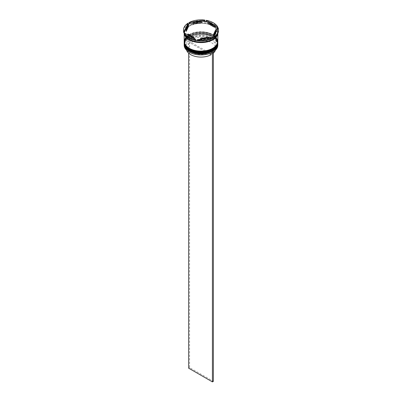 <?xml version="1.0" encoding="UTF-8"?>
<svg xmlns="http://www.w3.org/2000/svg" width="402" height="402" viewBox="0 0 402 402"><rect width="100%" height="100%" fill="white"/><g stroke="black" fill="none" stroke-linecap="round" stroke-linejoin="round"><path stroke-width="0.3" stroke-dasharray="2.01 1.51" d="M213.261 51.848L212.306 51.295A15.331 8.854 0 0 0 211.844 39.059A15.331 8.854 0 0 0 190.643 38.788L189.694 38.24A16.678 9.628 180 0 1 212.794 38.512A16.678 9.628 180 0 1 213.261 51.848A16.678 9.628 180 0 1 212.839 52.099M217.814 45.21A16.814 9.708 0 0 0 212.889 38.346A16.814 9.708 0 0 0 194.568 36.24A16.814 9.708 0 0 0 184.186 45.21M184.196 43.893A16.814 9.708 180 0 1 189.111 37.356A16.814 9.708 180 0 1 212.889 37.356L212.603 37.19A16.407 9.472 180 0 1 212.603 50.587A16.407 9.472 180 0 1 189.397 50.587A16.407 9.472 180 0 1 189.397 37.19A16.407 9.472 180 0 1 212.603 37.19A16.407 9.472 0 0 0 189.397 37.19A16.407 9.472 0 0 0 184.593 43.888A16.407 9.472 0 0 0 189.397 50.587A16.407 9.472 0 0 0 207.281 52.642A16.407 9.472 0 0 0 217.407 43.888A16.407 9.472 0 0 0 212.603 37.19L212.889 37.356A16.814 9.708 180 0 1 217.804 43.893M184.196 42.245A16.814 9.708 180 0 1 189.111 35.708A16.814 9.708 180 0 1 212.889 35.708L212.603 35.547A16.407 9.472 180 0 1 212.603 48.944A16.407 9.472 180 0 1 189.397 48.944A16.407 9.472 180 0 1 189.397 35.547A16.407 9.472 180 0 1 212.603 35.547A16.407 9.472 0 0 0 189.397 35.547A16.407 9.472 0 0 0 184.593 42.245A16.407 9.472 0 0 0 189.397 48.944A16.407 9.472 0 0 0 207.281 50.994A16.407 9.472 0 0 0 217.407 42.245A16.407 9.472 0 0 0 212.603 35.547L212.889 35.708A16.814 9.708 180 0 1 217.804 42.245M212.985 38.069A16.814 9.708 0 0 0 217.814 31.261A16.814 9.708 0 0 0 212.889 24.396A16.814 9.708 0 0 0 194.568 22.296A16.814 9.708 0 0 0 184.186 31.261A16.814 9.708 0 0 0 189.111 38.125M217.703 27.728A17.482 10.095 0 0 0 213.361 23.572A17.482 10.095 0 0 0 206.171 21.07M217.593 28.698A17.08 9.859 180 0 1 217.814 29.311L218.05 28.477A17.482 10.095 0 0 1 218.482 30.713M214.065 37.396L213.829 37.572A17.08 9.859 180 0 0 214.065 37.396L217.814 29.311M189.397 49.818A16.407 9.472 0 0 0 207.281 51.873A16.407 9.472 0 0 0 217.407 43.12A16.407 9.472 0 0 0 212.603 36.421A16.407 9.472 0 0 0 194.719 34.371A16.407 9.472 0 0 0 184.593 43.12A16.407 9.472 0 0 0 189.397 49.818A16.407 9.472 0 0 0 212.603 49.818A16.407 9.472 0 0 0 212.603 36.421A16.407 9.472 0 0 0 189.397 36.421A16.407 9.472 0 0 0 189.397 49.818M217.814 43.12A16.814 9.708 0 0 0 212.889 36.26A16.814 9.708 0 0 0 194.568 34.155A16.814 9.708 0 0 0 184.186 43.12M189.397 48.175A16.407 9.472 0 0 0 207.281 50.225A16.407 9.472 0 0 0 217.407 41.476A16.407 9.472 0 0 0 212.603 34.778A16.407 9.472 0 0 0 194.719 32.723A16.407 9.472 0 0 0 184.593 41.476A16.407 9.472 0 0 0 189.397 48.175A16.407 9.472 0 0 0 212.603 48.175A16.407 9.472 0 0 0 212.603 34.778A16.407 9.472 0 0 0 189.397 34.778A16.407 9.472 0 0 0 189.397 48.175M217.814 41.476A16.814 9.708 0 0 0 212.889 34.612A16.814 9.708 0 0 0 194.568 32.507A16.814 9.708 0 0 0 184.186 41.476M217.773 33.562A16.814 9.708 0 0 0 217.814 32.909A16.814 9.708 0 0 0 212.889 26.045A16.814 9.708 0 0 0 194.663 23.919A16.814 9.708 0 0 0 184.191 32.788M217.608 33.868A16.814 9.708 0 0 0 217.814 32.361A16.814 9.708 0 0 0 212.889 25.497A16.814 9.708 0 0 0 194.568 23.391A16.814 9.708 0 0 0 184.186 32.361A16.814 9.708 0 0 0 184.211 32.853M214.105 27.075A14.794 8.542 0 0 0 211.462 25.004A14.794 8.542 0 0 0 207.869 23.477M210.879 54.863L190.171 42.908A14.658 8.462 0 0 0 186.342 48.612A14.658 8.462 0 0 0 186.608 50.225M190.171 42.908L190.171 40.165A14.658 8.462 0 0 0 186.342 45.868A14.658 8.462 0 0 0 190.633 51.853L190.156 51.577A15.331 8.854 0 0 0 211.357 51.848L210.879 52.119L210.879 53.074M190.171 40.165L189.694 39.341A15.331 8.854 0 0 0 190.156 51.577L190.633 51.853A14.658 8.462 0 0 0 210.879 52.119M189.206 52.124A16.678 9.628 180 0 1 188.739 38.788L188.638 53.159M189.694 39.341L188.739 38.788A16.678 9.628 0 0 1 189.694 38.24L188.638 38.728M212.306 52.396L211.357 51.848M200.397 39.28L200.397 39.577A14.794 8.542 0 0 0 208.914 38.26L208.914 37.964M187.895 35.009L187.895 35.009A14.794 8.542 0 0 0 194.131 38.607L187.895 35.009M188.503 26.472A14.794 8.542 0 0 0 186.206 31.039M201.603 22.507A14.794 8.542 0 0 0 193.086 23.824M188.171 23.854A17.482 10.095 0 0 0 183.518 30.713M204.874 20.869A17.482 10.095 0 0 0 189.121 23.306M218.05 27.708L218.05 28.477M184.297 33.466A16.814 9.708 0 0 0 184.392 33.868M184.297 33.11A17.08 9.859 180 0 0 184.94 34.396L184.297 33.698M198 40.753L212.005 38.582M184.94 34.396L195.186 40.316M201.603 21.703L193.086 23.02M214.105 25.979L207.869 22.376M208.914 38.26L200.397 39.577M215.794 31.039A14.794 8.542 0 0 0 215.784 30.693L213.497 35.612M215.784 30.693L215.784 29.597M212.306 51.295L211.829 51.572A14.658 8.462 0 0 0 215.658 45.868A14.658 8.462 0 0 0 206.919 38.125A14.658 8.462 0 0 0 191.121 39.612L190.643 38.788M211.829 51.572L211.829 54.315A14.658 8.462 0 0 0 213.361 53.159M215.392 50.225A14.658 8.462 0 0 0 215.658 48.612A14.658 8.462 0 0 0 206.919 40.868A14.658 8.462 0 0 0 191.121 42.361L191.121 39.612M211.829 54.315L191.121 42.361M189.588 38.18L189.588 367.624L213.361 381.352M188.638 368.172L189.588 367.624M217.814 43.506A16.814 9.708 0 0 0 212.889 36.698A16.814 9.708 0 0 0 194.608 34.582A16.814 9.708 0 0 0 184.186 43.506M212.889 36.587A16.814 9.708 180 0 1 217.814 43.451C217.723 40.672 216.055 38.326 212.804 36.401C203.176 30.261 183.503 34.884 184.186 43.451A16.814 9.708 180 0 1 194.568 34.482A16.814 9.708 180 0 1 212.889 36.587M217.814 41.858A16.814 9.708 0 0 0 212.889 35.049A16.814 9.708 0 0 0 194.608 32.934A16.814 9.708 0 0 0 184.186 41.858M212.889 34.939A16.814 9.708 180 0 1 217.814 41.803C217.723 39.024 216.055 36.677 212.804 34.758C203.176 28.612 183.503 33.235 184.186 41.803A16.814 9.708 180 0 1 194.568 32.838A16.814 9.708 180 0 1 212.889 34.939M189.161 39.195A16.743 9.668 0 0 0 212.839 39.195A16.743 9.668 0 0 0 212.839 25.522A16.743 9.668 0 0 0 189.161 25.522A16.743 9.668 0 0 0 189.161 39.195M184.272 33.321A16.743 9.668 180 0 1 194.266 24.06A16.743 9.668 180 0 1 212.839 26.075A16.743 9.668 180 0 1 217.683 33.733M217.407 32.632C218.311 40.456 198.759 45.3 189.327 39.18C186.211 37.306 184.634 35.125 184.593 32.632C183.689 24.808 203.241 19.969 212.673 26.09C215.789 27.964 217.366 30.145 217.407 32.632M217.407 43.888L217.407 43.12M217.407 42.245L217.407 41.476M217.814 33.487L217.814 32.909M217.814 32.361L217.814 31.261M186.342 48.612L186.342 45.868M184.186 32.361L184.186 31.261M184.593 42.245L184.593 41.476M184.593 43.888L184.593 43.12M189.397 35.547L189.111 35.708M189.397 37.19L189.111 37.356M215.658 48.612L215.658 45.868"/><path stroke-width="0.6" d="M212.839 52.099A16.678 9.628 180 0 1 212.794 52.124A16.678 9.628 180 0 1 212.306 52.396A16.678 9.628 180 0 1 189.206 52.124L189.111 52.069A16.814 9.708 0 0 0 212.889 52.069A16.814 9.708 0 0 0 217.814 45.21L217.814 44.22A16.814 9.708 180 0 1 207.432 53.185A16.814 9.708 180 0 1 189.111 51.084A16.814 9.708 180 0 1 184.186 44.22A16.814 9.708 180 0 1 184.196 43.893M217.804 43.893A16.814 9.708 180 0 1 217.814 44.22M217.804 42.245A16.814 9.708 180 0 1 217.814 42.572A16.814 9.708 180 0 1 207.432 51.541A16.814 9.708 180 0 1 189.111 49.436A16.814 9.708 180 0 1 184.186 42.572A16.814 9.708 180 0 1 184.196 42.245M184.297 32.929L195.829 39.587A17.482 10.095 0 0 1 188.638 37.079A17.482 10.095 0 0 1 184.297 32.929L184.297 33.698A17.482 10.095 0 0 0 188.638 37.848L189.111 38.125A16.814 9.708 0 0 0 212.889 38.125A16.814 9.708 0 0 0 212.985 38.069M217.593 28.698A17.08 9.859 180 0 0 217.06 27.688L217.703 27.728L217.703 26.959L206.171 20.301L206.171 21.07L206.814 21.768A17.08 9.859 180 0 0 204 21.331L204.874 20.869L204.874 20.1L189.121 22.537L189.121 23.306L189.995 23.502A17.08 9.859 180 0 0 187.935 24.688L188.171 23.085L183.95 32.18L183.95 32.949L184.186 32.773A17.08 9.859 180 0 0 184.297 33.11M189.111 38.125L188.638 37.848A17.482 10.095 0 0 0 195.829 40.356L195.186 40.316A17.08 9.859 180 0 0 198 40.753L197.126 40.557A17.482 10.095 0 0 0 212.879 38.12L213.08 38.014A17.08 9.859 180 0 0 213.829 37.552A17.482 10.095 0 0 0 218.482 30.713L218.482 29.944A17.482 10.095 0 0 0 218.05 27.708L213.829 36.803A17.482 10.095 0 0 0 218.482 29.944M213.08 38.014A17.08 9.859 180 0 1 212.005 38.582L212.879 38.12L212.879 37.351L197.126 39.788A17.482 10.095 0 0 0 212.879 37.351M184.186 42.572L184.186 43.12A16.814 9.708 0 0 0 189.111 49.984A16.814 9.708 0 0 0 207.432 52.089A16.814 9.708 0 0 0 217.814 43.12L217.814 42.572M184.191 32.788A16.814 9.708 0 0 0 184.186 32.909L184.186 41.476A16.814 9.708 0 0 0 189.111 48.335A16.814 9.708 0 0 0 207.432 50.441A16.814 9.708 0 0 0 217.814 41.476L217.814 33.487M184.186 32.909A16.814 9.708 0 0 0 189.111 39.773A16.814 9.708 0 0 0 206.909 41.994A16.814 9.708 0 0 0 217.773 33.562M184.392 33.868A16.814 9.708 0 0 0 189.111 39.225A16.814 9.708 0 0 0 206.201 41.592A16.814 9.708 0 0 0 217.608 33.868M217.06 27.688L214.105 25.979A14.794 8.542 0 0 0 211.462 23.904A14.794 8.542 0 0 0 207.869 22.376L206.814 21.768M207.869 23.477L207.869 22.376L214.105 25.979L214.105 27.075L207.869 23.477M186.608 50.225A14.658 8.462 0 0 0 190.633 54.597A14.658 8.462 0 0 0 210.879 54.863L210.879 53.074M189.206 52.124L189.111 52.069A16.814 9.708 0 0 1 184.186 45.21L184.186 44.22M200.397 39.28L200.397 38.476A14.794 8.542 0 0 0 208.914 37.16L208.914 37.964M187.895 35.009L187.895 33.909A14.794 8.542 0 0 0 194.131 37.512L194.131 38.607M188.503 25.376A14.794 8.542 0 0 0 186.206 29.944A14.794 8.542 0 0 0 186.216 30.291L186.216 31.391L188.503 26.472L188.503 25.376L186.216 30.291M186.206 29.944L186.206 31.039A14.794 8.542 0 0 0 186.216 31.391M201.603 21.412A14.794 8.542 0 0 0 193.086 22.728L193.086 23.824L201.603 22.507L201.603 21.412L193.086 22.728M200.397 38.476L208.914 37.16M187.895 33.909L194.131 37.512M188.171 23.085A17.482 10.095 0 0 0 183.518 29.944A17.482 10.095 0 0 0 183.95 32.18M204.874 20.1A17.482 10.095 0 0 0 189.121 22.537M217.703 26.959A17.482 10.095 0 0 0 206.171 20.301M197.126 40.557L197.126 39.788M195.829 39.587L195.829 40.356M183.518 29.944L183.518 30.713A17.482 10.095 0 0 0 183.95 32.949M213.829 37.572L213.829 36.803M184.211 32.853A16.814 9.708 0 0 0 184.297 33.466M187.935 24.688L184.186 32.773M204 21.331L201.603 21.703M193.086 23.02L189.995 23.502M213.497 34.512L213.497 35.612A14.794 8.542 0 0 0 215.794 31.039L215.794 29.944A14.794 8.542 0 0 0 215.784 29.597L213.497 34.512A14.794 8.542 0 0 0 215.794 29.944M213.361 53.159A14.658 8.462 0 0 0 215.392 50.225M213.261 51.848L212.306 52.396M188.638 53.159L188.638 368.172L212.412 381.9L213.361 381.352L213.361 51.908M212.412 52.456L212.412 381.9M184.186 43.506A16.814 9.708 0 0 0 184.186 43.562A16.814 9.708 0 0 0 189.111 50.426A16.814 9.708 0 0 0 207.432 52.526A16.814 9.708 0 0 0 217.814 43.562A16.814 9.708 0 0 0 217.814 43.506M217.814 43.451A16.814 9.708 180 0 1 207.432 52.421A16.814 9.708 180 0 1 189.111 50.315A16.814 9.708 180 0 1 184.186 43.451L184.186 43.562C184.277 46.341 185.945 48.687 189.196 50.607C198.829 56.752 218.497 52.129 217.814 43.562L217.809 43.285M184.186 41.858A16.814 9.708 0 0 0 184.186 41.914A16.814 9.708 0 0 0 189.111 48.778A16.814 9.708 0 0 0 207.432 50.883A16.814 9.708 0 0 0 217.814 41.914A16.814 9.708 0 0 0 217.814 41.858M217.814 41.803A16.814 9.708 180 0 1 207.432 50.773A16.814 9.708 180 0 1 189.111 48.667A16.814 9.708 180 0 1 184.186 41.803L184.186 41.914C184.277 44.692 185.945 47.039 189.196 48.964C198.829 55.104 218.497 50.481 217.814 41.914L217.809 41.637M217.683 33.733A16.743 9.668 180 0 1 206.744 41.989A16.743 9.668 180 0 1 189.161 39.743A16.743 9.668 180 0 1 184.317 33.733M184.297 33.597A16.743 9.668 180 0 1 184.272 33.321"/></g></svg>
